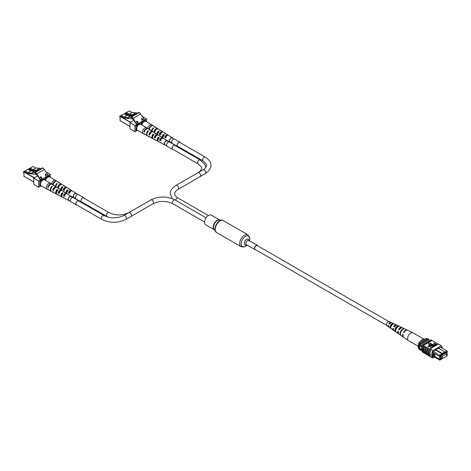 <?xml version="1.0" encoding="UTF-8"?>
<svg xmlns="http://www.w3.org/2000/svg" width="471" height="471" viewBox="0 0 471 471"><rect width="100%" height="100%" fill="white"/><g stroke="black" fill="none" stroke-linecap="round" stroke-linejoin="round"><path stroke-width="0.71" d="M386.614 325.349L255.082 249.406A2.208 1.272 -60 0 1 254.746 247.64A2.208 1.272 -60 0 1 256.183 245.697A2.208 1.272 -60 0 1 257.29 245.585L388.816 321.528M257.82 245.897A2.449 1.413 120 0 0 257.407 245.373A2.449 1.413 120 0 0 255.523 246.033A2.449 1.413 120 0 0 254.452 248.5A2.449 1.413 120 0 0 254.958 249.618A2.449 1.413 120 0 0 255.618 249.718M219.763 220.004L211.332 215.135A5.599 3.232 120 0 0 207.016 216.636A5.599 3.232 120 0 0 204.573 222.271A5.599 3.232 120 0 0 205.733 224.838L214.164 229.707M442.569 356.959L442.357 357.677L442.569 356.959M446.384 354.757L446.167 355.475L446.384 354.757M447.209 353.433L441.751 356.582L441.751 358.984L447.209 355.835L447.209 353.433L446.072 352.773M441.751 356.582L440.615 355.929M441.751 358.984L440.615 358.331M421.78 347.139A1.837 1.06 -120 0 0 420.944 346.309A1.837 1.06 -120 0 0 420.026 346.22A1.837 1.06 -120 0 0 419.743 347.692A1.837 1.06 -120 0 0 420.944 349.311A1.837 1.06 -120 0 0 421.551 349.488A1.837 1.06 -120 0 1 420.95 349.305A1.837 1.06 -120 0 1 419.755 347.692A1.837 1.06 -120 0 1 420.032 346.214M433.944 353.226L433.42 352.926L433.42 356.094L433.944 356.394L433.956 353.209L439.319 356.306L439.749 355.211L444.683 351.861L438.33 348.193M434.81 353.703L434.81 356.412L433.956 356.412L439.749 360.115L432.472 355.917M433.42 356.094L432.402 355.511M433.391 351.543L440.155 355.576L440.155 359.879L441.727 358.973M432.649 352.455L433.42 352.926M447.209 355.664L447.209 354.675M447.026 353.327L447.026 352.161L447.409 351.937L447.132 351.549L444.683 352.962L444.683 352.461L440.155 355.576M441.221 358.678L440.615 359.214L440.615 355.729L441.003 355.505M446.679 353.126L446.679 352.226L441.221 355.629M422.199 345.779L419.473 344.207A6.494 3.75 120 0 0 419.214 345.06L419.214 348.558A6.494 3.75 120 0 0 419.473 349.111A7.353 4.245 120 0 0 419.908 349.859L420.774 350.359L421.204 350.112M421.916 346.621L419.214 345.06M421.598 349.935L419.214 348.558M421.68 350.383L419.473 349.111M429.97 340.462L428.828 339.803A7.236 4.18 120 0 0 428.398 339.073L427.533 338.572L419.908 342.97A7.353 4.245 120 0 0 419.473 344.207M435.734 349.694L442.605 353.662M435.298 349.941L442.605 354.163M444.683 352.361L447.026 351.007L440.668 347.339M428.398 339.073L420.774 343.471A7.353 4.245 120 0 0 420.338 344.707L428.828 339.803M420.774 343.471L419.908 342.97M420.338 349.612A7.353 4.245 120 0 0 420.774 350.359M441.221 358.861L440.615 358.513M447.132 351.549L447.409 351.937M439.885 356.282L439.319 356.306M434.81 356.412L439.749 359.261L439.749 356.288M439.319 359.508L439.885 359.485M440.267 359.261L439.749 359.261M433.42 355.611L432.354 354.993M444.683 352.461L444.683 351.861M439.749 360.115L440.155 359.879M419.308 342.17L419.084 343.294A6.741 3.892 120 0 0 418.313 346.744L418.313 345.743A5.517 3.185 -60 0 1 419.308 342.17L425.36 338.673L427.444 338.62M419.084 343.294L419.602 343.595A6.741 3.892 120 0 0 419.602 349.6L419.696 349.547M418.313 346.744A6.741 3.892 120 0 0 419.084 349.299L419.602 349.6M442.334 348.305A7.353 4.245 120 0 0 441.221 345.773L432.902 350.577A7.353 4.245 120 0 0 432.902 358.078L431.171 357.077A7.353 4.245 -60 0 1 430.029 353.986L430.253 354.357M438.307 344.154L434.55 341.869A7.459 4.31 -60 0 1 434.733 342.087M434.55 341.869L432.814 340.869A7.459 4.31 -60 0 1 432.996 341.086M432.814 340.869L431.942 340.474A7.353 4.245 120 0 0 431.777 340.321L430.994 339.868L422.681 344.672A7.353 4.245 120 0 0 422.681 352.178L423.105 352.426M441.221 345.773L439.584 344.713A7.459 4.31 -60 0 1 439.837 344.978M439.584 344.713L438.36 344.124L430.041 348.923L431.171 349.576L430.217 349.023M429.776 356.211L429.275 355.923A7.353 4.245 -60 0 1 429.275 348.917L429.882 349.27A7.353 4.245 -60 0 1 430.041 348.923M430.029 353.986A7.353 4.245 -60 0 1 431.171 349.576L432.902 350.577M431.995 347.545L431.76 347.934L429.081 346.385L427.786 346.727L428.963 345.796L431.995 347.798M433.455 346.703L433.22 347.092L430.541 345.543L429.24 345.885L430.423 344.955L433.455 346.956M433.85 346.479L432.101 345.473L431.501 344.283L433.561 344.631L435.304 345.637L431.872 344.478L432.337 345.331L434.085 346.344L433.85 346.727L432.101 345.72L431.501 344.537M431.501 344.283L431.259 344.766M435.069 345.773L431.713 344.866M436.34 345.043L434.739 344.949L434.509 344.007L434.992 343.724L434.003 342.888L437.035 344.637L435.916 345.467L434.739 345.196L434.509 344.254M434.509 344.007L434.238 344.495M434.774 343.854L433.767 343.023M429.11 345.084L431.271 343.583L428.316 343.123L429.11 345.084L428.316 343.123M429.275 348.917L424.76 346.421A7.459 4.31 120 0 0 424.76 353.427L425.808 353.921A7.353 4.245 -60 0 1 425.808 346.921M424.76 346.421L423.199 345.526L431.942 340.474M427.444 347.975A7.459 4.31 120 0 0 427.444 354.975L426.49 354.428A7.459 4.31 120 0 1 426.49 347.421M426.308 354.21L425.808 353.921M424.577 353.209L424.077 352.92A7.353 4.245 -60 0 1 424.077 345.92M423.977 345.973A7.459 4.31 120 0 0 423.977 352.973L424.077 352.92M423.977 352.973L423.199 352.526A7.459 4.31 -60 0 1 423.199 345.526M429.175 348.976A7.459 4.31 120 0 0 429.175 355.976L429.275 355.923M429.175 355.976L428.221 355.428A7.459 4.31 120 0 1 428.221 348.422M428.039 355.211L427.538 354.922A7.353 4.245 -60 0 1 427.538 347.916M431.171 357.077L431.077 357.142A7.459 4.31 -60 0 1 431.077 349.623M430.123 349.076A7.459 4.31 120 0 0 430.123 356.588L431.077 357.142M425.713 346.974A7.459 4.31 120 0 0 425.713 353.974M431.777 340.321L423.458 345.125A7.353 4.245 120 0 0 423.294 345.467M423.458 345.125L422.681 344.672M438.536 344.224L439.49 344.772M441.639 347.898A7.353 4.245 120 0 0 441.309 346.974L438.901 348.363L438.901 347.863L432.814 351.878A7.353 4.245 120 0 0 432.814 356.877L433.479 356.494M438.472 348.11L438.901 348.363M432.902 358.078L434.562 357.118M435.345 343.93L434.851 344.219L434.963 344.801L436.446 344.566L435.345 343.93L434.851 344.466L434.963 345.049M434.851 344.466L434.963 344.801M436.228 344.695L435.345 344.183M433.22 346.844L430.541 345.296L429.593 346.091M429.593 345.844L429.24 345.637M431.76 347.68L429.081 346.138L428.139 346.933M428.139 346.685L427.786 346.479M429.11 344.831L431.271 343.583M418.313 346.315L408.522 340.663A4.51 2.608 -60 0 1 408.422 340.598A4.51 2.608 -60 0 1 408.11 336.276A4.51 2.608 -60 0 1 412.525 332.661A4.51 2.608 -60 0 1 412.932 332.785A4.51 2.608 -60 0 1 413.038 332.844L424.247 339.314M420.479 341.487A4.51 2.608 -60 0 1 424.077 339.332A4.51 2.608 -60 0 1 424.183 339.35M393.432 328.575A2.284 1.319 120 0 0 393.603 329.335M395.722 328.964A2.284 1.319 120 0 0 395.864 328.799L396.087 328.929M398.425 331.578A2.538 1.466 120 0 0 398.466 332.114M388.44 325.567A2.025 1.172 120 0 0 388.775 326.379M390.983 326.568A2.067 1.189 -60 0 1 390.565 326.856M391.319 326.232L390.524 325.785M395.664 330.542A2.39 1.378 -60 0 1 395.828 328.687A2.39 1.378 -60 0 1 397.471 326.874L397.606 326.939M390.824 327.598L390.742 327.545A2.137 1.23 -60 0 1 390.812 325.726A2.137 1.23 -60 0 1 392.19 324.148L392.979 324.554M408.422 340.598L403.712 337.348A4.056 2.343 -60 0 1 403.111 334.398L402.699 334.151A4.015 2.32 120 0 0 403.288 337.059L399.102 334.169A3.609 2.084 -60 0 1 398.543 331.655L397.818 331.213A3.538 2.043 120 0 0 398.366 333.668L394.18 330.777A3.132 1.807 -60 0 1 393.674 328.717L392.944 328.281A3.056 1.766 120 0 0 393.444 330.271A3.056 1.766 120 0 0 393.862 330.442M395.558 329.794A3.056 1.766 120 0 0 395.87 329.5M398.366 333.668A3.538 2.043 120 0 0 398.778 333.845M393.444 330.271L389.258 327.386A2.649 1.531 -60 0 1 388.799 325.785L388.075 325.349A2.579 1.49 120 0 0 388.522 326.88A2.579 1.49 120 0 0 388.952 327.033M391.448 322.706A2.579 1.49 120 0 0 391.101 322.417L389.382 321.599A2.426 1.401 120 0 0 386.785 323.477A2.426 1.401 120 0 0 386.956 325.797L388.522 326.88M400.933 331.967A3.809 2.202 120 0 0 401.162 335.587L400.739 335.299A3.768 2.178 -60 0 1 400.515 331.719A3.768 2.178 -60 0 1 403.541 328.717L404 328.935A3.809 2.202 120 0 0 400.933 331.967M396.04 329.035A3.332 1.925 120 0 0 396.182 332.149L395.44 331.637A3.262 1.884 -60 0 1 395.316 328.599A3.262 1.884 -60 0 1 397.836 326.026L398.637 326.397A3.332 1.925 120 0 0 396.04 329.035M391.154 326.097A2.855 1.648 120 0 0 391.207 328.705L390.465 328.193A2.785 1.607 -60 0 1 390.424 325.661A2.785 1.607 -60 0 1 392.467 323.5L393.267 323.871A2.855 1.648 120 0 0 391.154 326.097M407.515 330.242A4.015 2.32 120 0 0 407.297 330.112A4.015 2.32 120 0 0 403.482 332.314L403.894 332.567A4.056 2.343 -60 0 1 407.756 330.33L412.932 332.785M402.263 327.81A3.538 2.043 120 0 0 401.898 327.545A3.538 2.043 120 0 0 398.601 329.382L399.326 329.818A3.609 2.084 -60 0 1 402.705 327.928L407.297 330.112M396.853 325.255A3.056 1.766 120 0 0 396.5 324.984A3.056 1.766 120 0 0 393.727 326.45L394.451 326.886A3.132 1.807 -60 0 1 397.306 325.361L401.898 327.545M391.101 322.417A2.579 1.49 120 0 0 388.858 323.518L389.582 323.954A2.649 1.531 -60 0 1 391.907 322.8L396.5 324.984M400.603 328.405A2.538 1.466 120 0 0 399.231 329.494L399.455 329.623A2.432 1.401 120 0 0 399.661 329.005M389.576 323.236A1.943 1.125 -60 0 1 389.458 323.718M395.77 325.585A2.284 1.319 120 0 0 394.227 326.538L394.969 326.974M397.442 327.416L396.647 326.962M390.795 322.882A2.025 1.172 120 0 0 389.223 323.583L389.97 324.019M403.994 332.408L403.482 332.314M399.231 329.494L398.601 329.382M394.227 326.538L393.727 326.45M389.223 323.583L388.858 323.518M403.541 328.717L403.347 329.17M395.675 331.078L395.44 331.637M397.836 326.026L397.471 326.874M390.742 327.545L390.465 328.193M392.467 323.5L392.19 324.148M75.507 198.356L73.829 197.384A2.208 1.272 -60 0 1 73.376 196.378A2.208 1.272 -60 0 1 74.336 194.158A2.208 1.272 -60 0 1 76.037 193.563L77.715 194.535M166.652 145.733L164.98 144.762A2.208 1.272 -60 0 1 164.52 143.755A2.208 1.272 -60 0 1 165.48 141.536A2.208 1.272 -60 0 1 167.181 140.947L168.859 141.912M124.821 113.752A0.624 0.359 -60 0 1 125.257 112.934L125.368 112.869A0.777 0.447 120 0 0 124.815 113.823A0.777 0.447 120 0 0 124.98 114.176L125.133 114.27M125.916 112.922L125.757 112.828A0.777 0.447 120 0 0 125.368 112.869L125.257 112.934M136.307 113.087L135.866 113.016M146.134 121.542L146.098 121.053L145.621 121.288M129.554 114.936L129.219 115.13L126.469 113.54L126.469 112.54L129.219 114.129L132.11 114.583L131.668 114.836L132.492 114.965L133.54 114.106L135.195 114.365M142.748 122.949L142.236 123.832M126.469 112.54L129.331 110.885L132.08 112.475L129.219 114.129M136.237 112.804L132.08 112.475M133.646 115.26L132.787 115.448M133.587 115.248L133.375 114.459M131.668 114.836L131.815 115.401L132.645 115.53L132.492 114.965M132.645 115.53L133.146 115.501M131.786 115.289L129.219 115.13M133.54 114.106L135.518 112.963L137.179 113.223M153.146 125.704A3.368 1.943 120 0 0 152.945 125.539L151.768 124.791A3.421 1.978 120 0 0 151.727 124.768A3.421 1.978 120 0 0 150.013 124.939A3.421 1.978 120 0 0 147.682 128.336M151.727 124.768L145.892 121.4A3.421 1.978 120 0 0 144.185 121.571A3.421 1.978 120 0 0 141.859 124.921M163.06 137.32A1.855 1.072 -60 0 1 162.901 136.684A1.855 1.072 -60 0 1 163.484 135.089L163.484 134.264L164.255 134.741A2.72 1.572 120 0 0 163.184 138.209M157.732 134.276A1.978 1.142 -60 0 1 157.638 133.752A1.978 1.142 -60 0 1 158.309 131.98L158.309 131.062L159.08 131.539A2.961 1.707 120 0 0 157.714 134.688M155.601 130.29A2.096 1.213 120 0 0 155.748 129.778M161.141 133.052A1.961 1.13 120 0 0 161.194 132.669M166.039 136.625A1.831 1.06 120 0 0 166.263 135.825M163.043 132.057A2.897 1.672 120 0 0 162.719 131.727L161.323 130.844A2.961 1.707 120 0 0 160.534 130.702L159.763 130.226A2.997 1.731 -60 0 1 160.57 130.367A2.997 1.731 -60 0 1 160.899 130.697M160.97 132.828A2.997 1.731 -60 0 1 160.299 134.182M168.082 135.259A2.649 1.531 120 0 0 167.764 134.924L166.369 134.041A2.72 1.572 120 0 0 165.704 133.899L164.932 133.423A2.755 1.59 -60 0 1 165.615 133.564A2.755 1.59 -60 0 1 165.939 133.899M165.839 136.219A2.755 1.59 -60 0 1 165.409 137.008M157.997 128.854A3.138 1.813 120 0 0 157.673 128.536L155.954 127.447A3.22 1.86 120 0 0 155.03 127.3L154.594 127.029A3.244 1.872 -60 0 1 155.524 127.176A3.244 1.872 -60 0 1 155.724 127.335M170.543 142.136A2.426 1.401 -60 0 1 169.954 142.048A2.426 1.401 -60 0 1 169.548 140.117A2.426 1.401 -60 0 1 171.144 137.95A2.426 1.401 -60 0 1 172.38 137.844A2.426 1.401 -60 0 1 172.751 138.315M152.945 125.539A3.368 1.943 120 0 0 151.226 125.686A3.368 1.943 120 0 0 148.954 128.919L149.413 129.166A3.344 1.931 -60 0 1 151.668 125.957A3.344 1.931 -60 0 1 153.375 125.816L155.524 127.176M157.673 128.536A3.138 1.813 120 0 0 156.066 128.665A3.138 1.813 120 0 0 153.964 131.615L154.765 132.045A3.103 1.79 -60 0 1 156.837 129.142A3.103 1.79 -60 0 1 158.427 129.007L160.57 130.367M162.719 131.727A2.897 1.672 120 0 0 161.241 131.851A2.897 1.672 120 0 0 159.322 134.494L160.116 134.924A2.855 1.648 -60 0 1 162.006 132.327A2.855 1.648 -60 0 1 163.472 132.204L165.615 133.564M167.764 134.924A2.649 1.531 120 0 0 166.41 135.036A2.649 1.531 120 0 0 164.679 137.373L165.474 137.803A2.614 1.507 -60 0 1 167.181 135.513A2.614 1.507 -60 0 1 168.518 135.401L172.38 137.844M165.621 139.693A2.614 1.507 -60 0 1 165.474 139.457L164.679 139.027A2.649 1.531 120 0 0 164.726 139.128M156.92 134.182A2.997 1.731 -60 0 1 158.309 131.062M162.33 137.609A2.755 1.59 -60 0 1 163.484 134.264M152.056 131.103A3.22 1.86 120 0 1 153.581 128.141L153.14 127.865A3.244 1.872 -60 0 0 151.603 130.82M159.08 132.445L158.309 131.98M164.255 135.554L163.484 135.089M167.087 135.566A1.796 1.036 120 0 0 165.356 136.979L166.145 137.414M161.8 132.457A1.925 1.113 120 0 0 160.081 134.058L160.864 134.494M156.472 129.384A2.055 1.183 120 0 0 154.806 131.132L155.036 131.262M153.14 128.624L153.14 127.865M149.601 128.548L148.954 128.919M165.356 136.979L164.679 137.373M160.081 134.058L159.322 134.494M154.806 131.132L153.964 131.615M119.758 116.678A0.624 0.359 -60 0 1 120.193 115.854L120.305 115.789A0.777 0.447 120 0 0 119.758 116.743A0.777 0.447 120 0 0 119.917 117.102L120.076 117.191M120.853 115.842L120.694 115.754A0.777 0.447 120 0 0 120.305 115.789L120.193 115.854M131.25 116.007L130.808 115.937M141.07 124.462L141.035 123.973L140.558 124.209M124.491 117.862L124.156 118.056L121.406 116.467L121.406 115.46L124.156 117.049L127.046 117.503L126.605 117.756L127.435 117.885L128.477 117.026L131.768 117.544M137.685 125.869L137.173 126.752M137.173 130.073L137.208 130.608L137.644 130.39M121.406 115.46L124.267 113.811L127.017 115.395L124.156 117.049M131.174 115.725L127.017 115.395M132.375 118.097L131.45 118.633L127.723 118.368M128.524 118.174L128.312 117.379M126.605 117.756L126.758 118.321L127.582 118.451L127.435 117.885M127.582 118.451L128.083 118.427M126.728 118.209L124.156 118.056M128.477 117.026L130.455 115.884L132.115 116.143M132.322 118.033L131.45 118.633M148.088 128.624A3.368 1.943 120 0 0 147.888 128.465L146.705 127.718A3.421 1.978 120 0 0 146.664 127.694A3.421 1.978 120 0 0 144.956 127.859A3.421 1.978 120 0 0 142.719 130.879A3.421 1.978 120 0 0 143.243 133.623A3.421 1.978 120 0 0 143.284 133.646L144.52 134.294A3.368 1.943 120 0 0 144.762 134.388M146.664 127.694L140.835 124.326A3.421 1.978 120 0 0 139.122 124.497A3.421 1.978 120 0 0 136.884 127.511A3.421 1.978 120 0 0 137.408 130.255L143.243 133.623M158.003 140.246A1.855 1.072 -60 0 1 157.838 139.61A1.855 1.072 -60 0 1 158.421 138.015L158.421 137.185L159.192 137.662A2.72 1.572 120 0 0 158.592 141.671L160.052 142.436A2.649 1.531 120 0 0 160.505 142.542M152.669 137.202A1.978 1.142 -60 0 1 152.575 136.672A1.978 1.142 -60 0 1 153.252 134.906L153.252 133.988L154.023 134.465A2.961 1.707 120 0 0 153.299 138.898L154.765 139.663A2.897 1.672 120 0 0 155.212 139.775M150.543 133.216A2.096 1.213 120 0 0 150.685 132.698M156.084 135.972A1.961 1.13 120 0 0 156.131 135.595M160.976 139.546A1.831 1.06 120 0 0 161.2 138.751M157.979 134.977A2.897 1.672 120 0 0 157.655 134.653L156.26 133.764A2.961 1.707 120 0 0 155.471 133.623L154.7 133.146A2.997 1.731 -60 0 1 155.512 133.293A2.997 1.731 -60 0 1 155.836 133.617M155.913 135.748A2.997 1.731 -60 0 1 155.242 137.102M163.025 138.186A2.649 1.531 120 0 0 162.707 137.844L161.306 136.961A2.72 1.572 120 0 0 160.646 136.82L159.875 136.349A2.755 1.59 -60 0 1 160.558 136.484A2.755 1.59 -60 0 1 160.876 136.82M160.776 139.139A2.755 1.59 -60 0 1 160.346 139.928M152.94 131.774A3.138 1.813 120 0 0 152.61 131.456L150.891 130.367A3.22 1.86 120 0 0 149.972 130.22L149.531 129.949A3.244 1.872 -60 0 1 150.461 130.096A3.244 1.872 -60 0 1 150.661 130.255M165.486 145.056A2.426 1.401 -60 0 1 164.897 144.974A2.426 1.401 -60 0 1 164.485 143.037A2.426 1.401 -60 0 1 166.08 140.87A2.426 1.401 -60 0 1 167.323 140.77A2.426 1.401 -60 0 1 167.688 141.235M147.888 128.465A3.368 1.943 120 0 0 146.163 128.607A3.368 1.943 120 0 0 143.891 131.839L144.35 132.086A3.344 1.931 -60 0 1 146.605 128.877A3.344 1.931 -60 0 1 148.318 128.736L150.461 130.096M152.61 131.456A3.138 1.813 120 0 0 151.003 131.586A3.138 1.813 120 0 0 148.907 134.535L149.701 134.965A3.103 1.79 -60 0 1 151.774 132.063A3.103 1.79 -60 0 1 153.363 131.933L155.512 133.293M157.655 134.653A2.897 1.672 120 0 0 156.178 134.771A2.897 1.672 120 0 0 154.258 137.42L155.059 137.844A2.855 1.648 -60 0 1 156.949 135.248A2.855 1.648 -60 0 1 158.409 135.124L160.558 136.484M162.707 137.844A2.649 1.531 120 0 0 161.347 137.956A2.649 1.531 120 0 0 159.616 140.299L160.411 140.723A2.614 1.507 -60 0 1 162.118 138.433A2.614 1.507 -60 0 1 163.455 138.321L167.323 140.77M147.464 135.801A3.244 1.872 -60 0 1 147.223 135.707L144.974 134.529A3.344 1.931 -60 0 1 144.35 133.74L143.891 133.493A3.368 1.943 120 0 0 144.52 134.294M152.957 138.604A2.997 1.731 -60 0 1 152.51 138.48L150.261 137.302A3.103 1.79 -60 0 1 149.701 136.619L148.907 136.19A3.138 1.813 120 0 0 149.472 136.89A3.138 1.813 120 0 0 149.913 137.014M158.25 141.365A2.755 1.59 -60 0 1 157.803 141.253L155.554 140.075A2.855 1.648 -60 0 1 155.059 139.498L154.258 139.069A2.897 1.672 120 0 0 154.765 139.663M164.897 144.974L160.841 142.848A2.614 1.507 -60 0 1 160.411 142.377L159.616 141.948A2.649 1.531 120 0 0 160.052 142.436M152.51 138.48A2.997 1.731 -60 0 1 153.252 133.988M157.803 141.253A2.755 1.59 -60 0 1 158.421 137.185M149.472 136.89L147.67 135.942A3.22 1.86 120 0 1 148.518 131.062L148.077 130.791A3.244 1.872 -60 0 0 147.223 135.707M159.192 138.474L158.421 138.015M162.024 138.492A1.796 1.036 120 0 0 160.299 139.905L161.082 140.34M156.737 135.383A1.925 1.113 120 0 0 155.018 136.979L155.807 137.414M151.415 132.304A2.055 1.183 120 0 0 149.743 134.052L149.978 134.182M148.077 131.55L148.077 130.791M144.538 131.468L143.891 131.839M160.299 139.905L159.616 140.299M155.018 136.979L154.258 137.42M149.743 134.052L148.907 134.535M137.491 123.137L136.355 121.383L136.643 121.212L138.044 122.13L137.491 123.137M131.197 116.673L138.768 112.304L139.169 112.534A3.114 1.796 60 0 1 140.576 113.935L144.515 119.999L136.943 124.368L136.225 123.955L132.716 118.545A2.461 1.419 -120 0 0 131.603 117.438L131.197 117.208L131.197 116.673L131.597 116.902A3.114 1.796 60 0 1 133.01 118.303L136.943 124.368L134.953 125.516L134.953 131.745L129.978 128.871L129.978 122.648L134.953 125.516M141.5 118.356L143.319 119.693L142.601 119.34L141.936 119.728L141.93 120.494L141.518 118.351M134.953 131.745L137.061 130.526M146.505 121.754L146.505 118.845L142.124 116.319M146.505 118.845L144.515 119.999M133.905 120.382L129.978 122.648M145.404 120.653L145.404 120.182L141.276 122.566L141.276 124.579M140.175 123.479L136.054 125.58L136.054 130.408L136.455 130.173M136.36 121.394L137.397 121.377M137.326 121.436L137.467 121.848M137.397 121.907L138.044 122.13M137.974 122.189L137.826 122.96M137.085 122.224L137.438 122.937L137.909 122.207L137.085 122.224L137.508 122.878L137.909 122.207M136.602 121.483L136.896 122.101L137.267 121.459L136.602 121.483L136.967 122.048L137.267 121.459M141.518 118.456L143.237 119.74M142.001 120.452L141.936 119.728M141.724 118.692L141.818 119.563L142.413 119.204L141.724 118.692L141.889 119.504L142.413 119.204M171.715 142.807L170.037 141.842A2.208 1.272 -60 0 1 169.584 140.835A2.208 1.272 -60 0 1 170.543 138.615A2.208 1.272 -60 0 1 172.245 138.021L173.917 138.986M175.289 145.627A2.349 1.354 120 0 0 174.959 145.268A2.349 1.354 120 0 0 173.781 145.38A2.349 1.354 120 0 0 172.245 147.452A2.349 1.354 120 0 0 172.61 149.336A2.349 1.354 120 0 0 173.087 149.442M175.412 145.692A2.443 1.413 120 0 0 175.006 145.186A2.443 1.413 120 0 0 173.781 145.304A2.443 1.413 120 0 0 172.186 147.458A2.443 1.413 120 0 0 172.563 149.419A2.443 1.413 120 0 0 173.204 149.513M175.006 145.186L169.501 142.006A2.443 1.413 120 0 0 168.282 142.13A2.443 1.413 120 0 0 166.687 144.285A2.443 1.413 120 0 0 167.058 146.24L172.563 149.419M180.352 142.701A2.349 1.354 120 0 0 180.016 142.342A2.349 1.354 120 0 0 178.845 142.46A2.349 1.354 120 0 0 177.308 144.532A2.349 1.354 120 0 0 177.667 146.416A2.349 1.354 120 0 0 178.144 146.522M180.47 142.772A2.443 1.413 120 0 0 180.063 142.266A2.443 1.413 120 0 0 178.845 142.383A2.443 1.413 120 0 0 177.249 144.538A2.443 1.413 120 0 0 177.62 146.493A2.443 1.413 120 0 0 178.268 146.593M180.063 142.266L174.564 139.086A2.443 1.413 120 0 0 173.34 139.21A2.443 1.413 120 0 0 171.744 141.359A2.443 1.413 120 0 0 172.121 143.319L177.62 146.493M70.444 201.276L68.772 200.31A2.208 1.272 -60 0 1 68.313 199.298A2.208 1.272 -60 0 1 69.278 197.078A2.208 1.272 -60 0 1 70.974 196.489L72.652 197.455M84.144 198.244A2.349 1.354 120 0 0 83.814 197.891A2.349 1.354 120 0 0 82.637 198.003A2.349 1.354 120 0 0 81.1 200.075A2.349 1.354 120 0 0 81.459 201.959A2.349 1.354 120 0 0 81.942 202.065M84.268 198.315A2.443 1.413 120 0 0 83.862 197.808A2.443 1.413 120 0 0 82.637 197.926A2.443 1.413 120 0 0 81.041 200.081A2.443 1.413 120 0 0 81.418 202.035A2.443 1.413 120 0 0 82.06 202.136M83.862 197.808L78.357 194.629A2.443 1.413 120 0 0 77.138 194.753A2.443 1.413 120 0 0 75.537 196.902A2.443 1.413 120 0 0 75.913 198.862L81.418 202.035M79.081 201.17A2.349 1.354 120 0 0 78.751 200.811A2.349 1.354 120 0 0 77.574 200.929A2.349 1.354 120 0 0 76.043 202.995A2.349 1.354 120 0 0 76.402 204.879A2.349 1.354 120 0 0 76.879 204.991M79.205 201.241A2.443 1.413 120 0 0 78.798 200.728A2.443 1.413 120 0 0 77.574 200.852A2.443 1.413 120 0 0 75.978 203.001A2.443 1.413 120 0 0 76.355 204.962A2.443 1.413 120 0 0 76.997 205.056M78.798 200.728L73.293 197.555A2.443 1.413 120 0 0 72.075 197.673A2.443 1.413 120 0 0 70.479 199.828A2.443 1.413 120 0 0 70.85 201.782L76.355 204.962M28.613 169.295A0.624 0.359 -60 0 1 29.049 168.477L29.161 168.412A0.777 0.447 120 0 0 28.613 169.366A0.777 0.447 120 0 0 28.772 169.725L28.931 169.813M29.708 168.465L29.549 168.377A0.777 0.447 120 0 0 29.161 168.412L29.049 168.477M40.106 168.63L39.664 168.559M49.926 177.084L49.891 176.596L49.414 176.831M33.347 170.484L33.011 170.673L30.262 169.089L30.262 168.082L33.011 169.672L35.902 170.125L35.46 170.378L36.291 170.508L37.333 169.648L38.987 169.907M46.541 178.491L46.028 179.374M30.262 168.082L33.123 166.428L35.873 168.017L33.011 169.672M40.029 168.347L35.873 168.017M37.439 170.802L36.579 170.991M37.38 170.79L37.168 170.002M35.46 170.378L35.613 170.944L36.438 171.073L36.291 170.508M36.438 171.073L36.938 171.05M35.584 170.832L33.011 170.673M37.333 169.648L39.311 168.506L40.971 168.765M56.944 181.247A3.368 1.943 120 0 0 56.744 181.088L55.56 180.34A3.421 1.978 120 0 0 55.519 180.316A3.421 1.978 120 0 0 53.806 180.481A3.421 1.978 120 0 0 51.474 183.878M55.519 180.316L49.691 176.949A3.421 1.978 120 0 0 47.977 177.12A3.421 1.978 120 0 0 45.658 180.464M66.858 192.863A1.855 1.072 -60 0 1 66.694 192.227A1.855 1.072 -60 0 1 67.276 190.637L67.276 189.807L68.048 190.284A2.72 1.572 120 0 0 66.982 193.752M61.524 189.819A1.978 1.142 -60 0 1 61.43 189.295A1.978 1.142 -60 0 1 62.107 187.523L62.107 186.61L62.873 187.081A2.961 1.707 120 0 0 61.507 190.231M59.399 185.833A2.096 1.213 120 0 0 59.54 185.321M64.939 188.594A1.961 1.13 120 0 0 64.986 188.212M69.832 192.168A1.831 1.06 120 0 0 70.055 191.367M66.835 187.599A2.897 1.672 120 0 0 66.511 187.27L65.116 186.386A2.961 1.707 120 0 0 64.327 186.245L63.556 185.768A2.997 1.731 -60 0 1 64.368 185.915A2.997 1.731 -60 0 1 64.692 186.239M64.768 188.371A2.997 1.731 -60 0 1 64.097 189.725M71.88 190.808A2.649 1.531 120 0 0 71.563 190.467L70.161 189.583A2.72 1.572 120 0 0 69.502 189.442L68.731 188.965A2.755 1.59 -60 0 1 69.414 189.106A2.755 1.59 -60 0 1 69.732 189.442M69.631 191.762A2.755 1.59 -60 0 1 69.202 192.551M61.795 184.397A3.138 1.813 120 0 0 61.466 184.079L59.746 182.989A3.22 1.86 120 0 0 58.828 182.842L58.386 182.571A3.244 1.872 -60 0 1 59.317 182.719A3.244 1.872 -60 0 1 59.517 182.878M74.341 197.679A2.426 1.401 -60 0 1 73.753 197.596A2.426 1.401 -60 0 1 73.341 195.659A2.426 1.401 -60 0 1 74.936 193.493A2.426 1.401 -60 0 1 76.178 193.393A2.426 1.401 -60 0 1 76.543 193.858M56.744 181.088A3.368 1.943 120 0 0 55.019 181.229A3.368 1.943 120 0 0 52.746 184.461L53.205 184.709A3.344 1.931 -60 0 1 55.46 181.5A3.344 1.931 -60 0 1 57.174 181.359L59.317 182.719M61.466 184.079A3.138 1.813 120 0 0 59.858 184.208A3.138 1.813 120 0 0 57.762 187.158L58.557 187.588A3.103 1.79 -60 0 1 60.629 184.685A3.103 1.79 -60 0 1 62.219 184.555L64.368 185.915M66.511 187.27A2.897 1.672 120 0 0 65.033 187.393A2.897 1.672 120 0 0 63.114 190.037L63.915 190.467A2.855 1.648 -60 0 1 65.805 187.87A2.855 1.648 -60 0 1 67.265 187.746L69.414 189.106M71.563 190.467A2.649 1.531 120 0 0 70.203 190.578A2.649 1.531 120 0 0 68.472 192.916L69.266 193.345A2.614 1.507 -60 0 1 70.974 191.055A2.614 1.507 -60 0 1 72.31 190.943L76.178 193.393M69.414 195.235A2.614 1.507 -60 0 1 69.266 195L68.472 194.57A2.649 1.531 120 0 0 68.525 194.67M60.712 189.725A2.997 1.731 -60 0 1 62.107 186.61M66.123 193.151A2.755 1.59 -60 0 1 67.276 189.807M55.849 186.646A3.22 1.86 120 0 1 57.374 183.684L56.932 183.413A3.244 1.872 -60 0 0 55.401 186.363M62.873 187.988L62.107 187.523M68.048 191.096L67.276 190.637M70.88 191.108A1.796 1.036 120 0 0 69.155 192.527L69.938 192.963M65.593 188A1.925 1.113 120 0 0 63.873 189.601L64.662 190.037M60.27 184.926A2.055 1.183 120 0 0 58.598 186.675L58.834 186.804M56.932 184.173L56.932 183.413M53.394 184.09L52.746 184.461M69.155 192.527L68.472 192.916M63.873 189.601L63.114 190.037M58.598 186.675L57.762 187.158M23.556 172.221A0.624 0.359 -60 0 1 23.992 171.397L24.098 171.338A0.777 0.447 120 0 0 23.55 172.286A0.777 0.447 120 0 0 23.709 172.645L23.868 172.733M24.645 171.385L24.492 171.297A0.777 0.447 120 0 0 24.098 171.338L23.992 171.397M35.042 171.55L34.601 171.479M44.863 180.004L44.833 179.516L44.351 179.757M28.284 173.405L27.954 173.599L25.198 172.009L25.198 171.002L27.954 172.592L30.839 173.045L30.397 173.299L31.227 173.428L32.269 172.569L35.56 173.087M41.477 181.417L40.965 182.301M40.965 185.621L41.001 186.151L41.442 185.933M25.198 171.002L28.06 169.354L30.809 170.944L27.954 172.592M34.966 171.273L30.809 170.944M36.167 173.64L35.243 174.176L31.522 173.911M32.316 173.717L32.105 172.922M30.397 173.299L30.55 173.864L31.374 173.993L31.227 173.428M31.374 173.993L31.881 173.97M30.521 173.758L27.954 173.599M32.269 172.569L34.253 171.426L35.908 171.685M36.114 173.581L35.243 174.176M51.881 184.167A3.368 1.943 120 0 0 51.68 184.008L50.497 183.26A3.421 1.978 120 0 0 50.462 183.237A3.421 1.978 120 0 0 48.748 183.407A3.421 1.978 120 0 0 46.511 186.422A3.421 1.978 120 0 0 47.035 189.165A3.421 1.978 120 0 0 47.076 189.189L48.313 189.837A3.368 1.943 120 0 0 48.554 189.931M50.462 183.237L44.627 179.869A3.421 1.978 120 0 0 42.914 180.04A3.421 1.978 120 0 0 40.677 183.054A3.421 1.978 120 0 0 41.207 185.798L47.035 189.165M61.795 195.789A1.855 1.072 -60 0 1 61.63 195.153A1.855 1.072 -60 0 1 62.213 193.557L62.213 192.727L62.984 193.204A2.72 1.572 120 0 0 62.384 197.214L63.85 197.979A2.649 1.531 120 0 0 64.297 198.085M56.461 192.745A1.978 1.142 -60 0 1 56.373 192.221A1.978 1.142 -60 0 1 57.044 190.449L57.044 189.53L57.815 190.007A2.961 1.707 120 0 0 57.097 194.441L58.557 195.206A2.897 1.672 120 0 0 59.005 195.324M54.336 188.759A2.096 1.213 120 0 0 54.483 188.241M59.876 191.514A1.961 1.13 120 0 0 59.923 191.138M64.768 195.088A1.831 1.06 120 0 0 64.998 194.293M61.778 190.525A2.897 1.672 120 0 0 61.454 190.196L60.058 189.313A2.961 1.707 120 0 0 59.264 189.165L58.498 188.688A2.997 1.731 -60 0 1 59.305 188.836A2.997 1.731 -60 0 1 59.629 189.159M59.705 191.291A2.997 1.731 -60 0 1 59.034 192.645M66.817 193.728A2.649 1.531 120 0 0 66.499 193.387L65.104 192.504A2.72 1.572 120 0 0 64.439 192.368L63.667 191.891A2.755 1.59 -60 0 1 64.35 192.033A2.755 1.59 -60 0 1 64.668 192.362M64.574 194.682A2.755 1.59 -60 0 1 64.138 195.477M56.732 187.323A3.138 1.813 120 0 0 56.402 186.999L54.689 185.91A3.22 1.86 120 0 0 53.765 185.768L53.323 185.492A3.244 1.872 -60 0 1 54.259 185.639A3.244 1.872 -60 0 1 54.459 185.804M69.278 200.599A2.426 1.401 -60 0 1 68.689 200.516A2.426 1.401 -60 0 1 68.277 198.579A2.426 1.401 -60 0 1 69.873 196.419A2.426 1.401 -60 0 1 71.115 196.313A2.426 1.401 -60 0 1 71.486 196.778M51.68 184.008A3.368 1.943 120 0 0 49.955 184.149A3.368 1.943 120 0 0 47.689 187.387L48.142 187.629A3.344 1.931 -60 0 1 50.397 184.42A3.344 1.931 -60 0 1 52.11 184.279L54.259 185.639M56.402 186.999A3.138 1.813 120 0 0 54.801 187.134A3.138 1.813 120 0 0 52.699 190.084L53.494 190.514A3.103 1.79 -60 0 1 55.572 187.605A3.103 1.79 -60 0 1 57.156 187.476L59.305 188.836M61.454 190.196A2.897 1.672 120 0 0 59.97 190.319A2.897 1.672 120 0 0 58.051 192.963L58.851 193.393A2.855 1.648 -60 0 1 60.741 190.79A2.855 1.648 -60 0 1 62.201 190.673L64.35 192.033M66.499 193.387A2.649 1.531 120 0 0 65.139 193.504A2.649 1.531 120 0 0 63.408 195.842L64.209 196.272A2.614 1.507 -60 0 1 65.911 193.975A2.614 1.507 -60 0 1 67.247 193.864L71.115 196.313M51.257 191.344A3.244 1.872 -60 0 1 51.015 191.255L48.766 190.072A3.344 1.931 -60 0 1 48.142 189.283L47.689 189.036A3.368 1.943 120 0 0 48.313 189.837M56.75 194.146A2.997 1.731 -60 0 1 56.308 194.028L54.053 192.845A3.103 1.79 -60 0 1 53.494 192.162L52.699 191.732A3.138 1.813 120 0 0 53.27 192.433A3.138 1.813 120 0 0 53.712 192.557M62.048 196.907A2.755 1.59 -60 0 1 61.595 196.801L59.346 195.618A2.855 1.648 -60 0 1 58.851 195.041L58.051 194.611A2.897 1.672 120 0 0 58.557 195.206M68.689 200.516L64.639 198.391A2.614 1.507 -60 0 1 64.209 197.92L63.408 197.49A2.649 1.531 120 0 0 63.85 197.979M56.308 194.028A2.997 1.731 -60 0 1 57.044 189.53M61.595 196.801A2.755 1.59 -60 0 1 62.213 192.727M53.27 192.433L51.469 191.491A3.22 1.86 120 0 1 52.31 186.604L51.875 186.333A3.244 1.872 -60 0 0 51.015 191.255M57.815 190.908L57.044 190.449M62.984 194.023L62.213 193.557M65.816 194.034A1.796 1.036 120 0 0 64.091 195.447L64.88 195.883M60.529 190.926A1.925 1.113 120 0 0 58.81 192.521L59.599 192.957M55.207 187.852A2.055 1.183 120 0 0 53.535 189.601L53.771 189.731M51.875 187.093L51.875 186.333M48.33 187.011L47.689 187.387M64.091 195.447L63.408 195.842M58.81 192.521L58.051 192.963M53.535 189.601L52.699 190.084M41.289 178.68L40.147 176.925L40.435 176.76L41.837 177.679L41.289 178.68M34.995 172.215L42.561 167.847L42.961 168.076A3.114 1.796 60 0 1 44.374 169.478L48.307 175.542L40.736 179.91L40.017 179.498L36.508 174.087A2.461 1.419 -120 0 0 35.396 172.981L34.995 172.751L34.995 172.215L35.39 172.445A3.114 1.796 60 0 1 36.803 173.852L40.736 179.91L38.746 181.064L38.746 187.287L33.771 184.414L33.771 178.191L38.746 181.064M45.293 173.905L47.112 175.236L46.393 174.888L45.728 175.271L45.722 176.036L45.31 173.893M38.746 187.287L40.859 186.069M50.297 177.302L50.297 174.394L45.917 171.862M50.297 174.394L48.307 175.542M37.698 175.924L33.771 178.191M49.196 176.195L49.196 175.724L45.075 178.109L45.075 180.128M43.974 179.021L39.847 181.123L39.847 185.951L40.253 185.721M40.159 176.937L41.189 176.919M41.118 176.978L41.26 177.39M41.189 177.449L41.837 177.679M41.766 177.732L41.619 178.503M40.883 177.767L41.23 178.48L41.707 177.755L40.883 177.767L41.301 178.421L41.707 177.755M40.4 177.025L40.694 177.649L41.059 177.002L40.4 177.025L40.765 177.591L41.059 177.002M45.31 173.999L47.029 175.283M45.793 175.995L45.728 175.271M45.522 174.235L45.616 175.106L46.205 174.747L45.522 174.235L45.687 175.053L46.205 174.747M248.865 240.899L248.818 240.416A2.449 1.413 120 0 0 246.928 241.07A2.449 1.413 120 0 0 245.856 243.536A2.449 1.413 120 0 0 246.362 244.655L254.958 249.618M248.912 240.469A3.226 1.866 120 0 0 246.551 239.403A3.226 1.866 120 0 0 244.355 243.301A3.226 1.866 120 0 0 246.463 244.714M249.771 238.838A6.07 3.503 120 0 0 245.479 236.36A6.07 3.503 120 0 0 241.187 243.795A6.07 3.503 120 0 0 247.028 245.044L243.837 247.034L241.099 246.698A6.847 3.951 120 0 1 239.686 243.56A6.847 3.951 120 0 1 242.671 236.672A6.847 3.951 120 0 1 247.946 234.835L249.824 238.609L249.489 240.805A6.07 3.503 120 0 0 249.771 238.838M222.824 220.446A6.759 3.903 120 0 0 222.129 220.263L223.46 220.699A6.847 3.951 120 0 0 218.185 222.536A6.847 3.951 120 0 0 215.194 229.424A6.847 3.951 120 0 0 216.613 232.556L241.099 246.698M216.613 232.556L214.034 229.53A5.687 3.285 120 0 1 213.463 227.475A5.687 3.285 120 0 1 215.5 222.265A5.687 3.285 120 0 1 219.545 219.981L222.129 220.263A6.759 3.903 120 0 0 217.319 222.983A6.759 3.903 120 0 0 214.9 229.183A6.759 3.903 120 0 0 215.571 231.62A6.759 3.903 120 0 0 216.083 232.132M219.733 219.998A5.599 3.232 120 0 0 215.488 221.729A5.599 3.232 120 0 0 213.163 227.234A5.599 3.232 120 0 0 214.146 229.677M128.848 212.621L150.855 199.916C158.927 196.036 166.993 196.036 175.065 199.916L206.074 217.82L175.065 199.916A2.208 1.272 -60 0 0 173.369 200.511A2.208 1.272 -60 0 0 172.404 202.73A2.208 1.272 -60 0 1 173.369 200.511A2.208 1.272 -60 0 1 175.065 199.916C166.993 196.036 158.927 196.036 150.855 199.916A2.208 1.272 -120 0 1 152.557 200.511A2.208 1.272 -120 0 1 153.517 202.73A2.208 1.272 -120 0 0 152.557 200.511A2.208 1.272 -120 0 0 150.855 199.916L123.785 215.547A2.208 1.272 -120 0 1 125.486 216.136A2.208 1.272 -120 0 1 126.452 218.356A2.208 1.272 -120 0 1 125.992 219.368L153.057 203.737A2.208 1.272 -120 0 0 153.517 202.73A2.208 1.272 -120 0 1 153.057 203.737C159.663 200.658 166.263 200.658 172.863 203.737A2.208 1.272 -60 0 1 172.404 202.73A2.208 1.272 -60 0 0 172.863 203.737L204.579 222.047L172.863 203.737C166.263 200.658 159.663 200.658 153.057 203.737L131.056 216.442A2.208 1.272 -120 0 0 131.509 215.435A2.208 1.272 -120 0 0 130.549 213.216A2.208 1.272 -120 0 0 128.848 212.621C122.248 215.7 115.648 215.7 109.048 212.621L83.338 197.779M108.418 217.255L106.84 216.442A2.208 1.272 -60 0 1 106.387 215.435A2.208 1.272 -60 0 1 107.347 213.216A2.208 1.272 -60 0 1 109.048 212.621M171.992 198.503L170.319 193.675C169.972 191.043 171.862 188.288 175.977 185.415L197.985 172.71A2.208 1.272 60 0 1 199.686 173.299A2.208 1.272 60 0 1 200.646 175.518A2.208 1.272 60 0 1 200.193 176.525L177.108 189.937C175.447 191.279 174.653 192.527 174.729 193.675C174.653 194.823 175.447 196.071 177.108 197.414L178.185 198.12L177.108 197.414C175.447 196.071 174.653 194.823 174.729 193.675C174.653 192.527 175.447 191.279 177.108 189.937L205.256 173.605A2.208 1.272 60 0 0 205.709 172.598A2.208 1.272 60 0 0 204.75 170.378A2.208 1.272 60 0 0 203.048 169.784L204.126 169.083C205.786 167.735 206.581 166.493 206.504 165.345C207.199 164.874 206.051 163.39 203.048 160.899A2.208 1.272 -60 0 1 202.589 159.893A2.208 1.272 -60 0 1 203.554 157.673A2.208 1.272 -60 0 1 205.256 157.079L179.539 142.236M197.985 172.71L199.062 172.003C200.723 170.661 201.517 169.413 201.441 168.265C202.141 167.794 200.987 166.316 197.985 163.82A2.208 1.272 -60 0 1 197.532 162.813A2.208 1.272 -60 0 1 198.491 160.593A2.208 1.272 -60 0 1 200.193 160.005L174.482 145.156M178.644 188.223A2.208 1.272 60 0 1 178.185 189.23A2.208 1.272 60 0 0 178.644 188.223A2.208 1.272 60 0 0 177.679 186.004A2.208 1.272 60 0 0 175.977 185.415A2.208 1.272 60 0 1 177.679 186.004A2.208 1.272 60 0 1 178.644 188.223M175.624 200.24A2.208 1.272 -60 0 1 178.185 198.12A2.208 1.272 -60 0 0 175.624 200.24M146.022 121.059L144.956 120.441M126.469 112.651L125.292 113.334L129.554 115.795M141.276 122.566L142.348 123.178M142.236 123.373L141.276 122.819M128.954 115.701L125.18 113.523L125.18 114.335M126.469 112.598L125.215 113.323L125.133 114.312M140.959 123.979L139.893 123.367M133.417 119.622L131.568 118.562M121.406 115.578L120.229 116.255L130.638 122.266M136.219 125.486L137.285 126.104M137.173 126.293L136.054 125.645M130.42 122.389L120.117 116.449L120.117 120.688L129.978 126.381L120.152 120.759L129.978 126.434M136.054 129.89L137.173 130.538L136.054 129.89M120.117 120.564L120.076 116.384L121.406 115.525M140.576 113.935L133.01 118.303M139.169 112.534L131.597 116.902M125.992 219.368C117.921 223.248 109.849 223.248 101.783 219.368A2.208 1.272 -60 0 1 101.324 218.356A2.208 1.272 -60 0 1 102.284 216.136A2.208 1.272 -60 0 1 103.985 215.547L78.274 200.699M49.814 176.601L48.748 175.983M30.262 168.2L29.084 168.877L33.347 171.338M45.075 178.109L46.14 178.721M46.028 178.915L45.075 178.362M32.746 171.244L28.972 169.065L28.972 169.878M30.262 168.147L29.008 168.871L28.931 169.854M44.751 179.522L43.685 178.909M37.209 175.171L35.366 174.105M25.198 171.12L24.021 171.797L34.43 177.808M40.011 181.029L41.077 181.647M40.965 181.835L39.847 181.188M34.212 177.938L23.915 171.992L23.915 176.236L33.771 181.924L23.944 176.307L33.771 181.977M39.847 185.433L40.965 186.08L39.847 185.433M23.915 176.107L23.868 171.927L25.198 171.067M44.374 169.478L36.803 173.852M42.961 168.076L35.39 172.445M248.818 240.416L257.407 245.373M223.46 220.699L247.946 234.835M106.84 216.442L81.13 201.6M205.803 167.393L204.803 164.403L200.193 160.005M197.985 163.82L172.274 148.977M208.341 215.53L178.185 198.12L208.341 215.53M146.098 121.053L144.997 120.417M169.954 142.048L166.404 140.187M137.208 130.608L136.054 129.943M141.035 123.973L139.94 123.337M133.358 119.54L131.615 118.533M205.256 173.605C209.371 170.732 211.261 167.976 210.914 165.345C211.261 162.707 209.371 159.952 205.256 157.079M203.048 160.899L177.337 146.057M170.319 193.675C169.972 191.043 171.862 188.288 175.977 185.415L203.048 169.784M101.783 219.368L76.066 204.52M123.785 215.547C117.185 218.626 110.585 218.626 103.985 215.547M49.891 176.596L48.796 175.96M73.753 197.596L70.203 195.736M41.001 186.151L39.847 185.486M44.833 179.516L43.732 178.88M37.156 175.082L35.407 174.076"/></g></svg>
